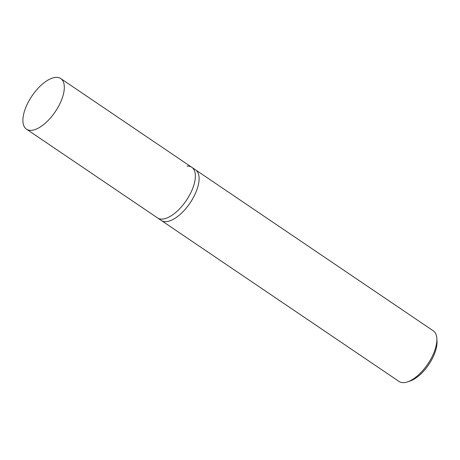 <?xml version="1.0" encoding="UTF-8"?>
<svg xmlns="http://www.w3.org/2000/svg" width="460" height="460" viewBox="0 0 460 460"><rect width="100%" height="100%" fill="white"/><g stroke="black" fill="none" stroke-linecap="round" stroke-linejoin="round"><path stroke-width="0.69" d="M187.007 166.112A30.561 14.064 124.1 0 1 191.791 167.296A30.561 14.064 124.1 0 1 188.997 196.155A30.561 14.064 124.1 0 1 162.299 219.092A30.561 14.064 124.1 0 1 157.521 217.908L161.264 220.443A30.561 14.064 -55.9 0 0 166.048 221.628A30.561 14.064 -55.9 0 0 192.74 198.691A30.561 14.064 -55.9 0 0 195.534 169.832L433.297 330.838A30.561 14.064 124.1 0 1 436.85 338.589A30.561 14.064 124.1 0 1 407.543 381.869A30.561 14.064 124.1 0 1 403.811 382.634A30.561 14.064 124.1 0 1 399.027 381.449L161.264 220.443A30.561 14.064 -55.9 0 0 166.048 221.628A30.561 14.064 -55.9 0 0 192.74 198.691A30.561 14.064 -55.9 0 0 195.534 169.832L191.791 167.296A30.561 14.064 124.1 0 1 188.997 196.155A30.561 14.064 124.1 0 1 162.299 219.092A30.561 14.064 124.1 0 1 157.521 217.908L26.467 129.162A30.561 14.064 124.1 0 1 29.267 100.303A30.561 14.064 124.1 0 1 55.959 77.366A30.561 14.064 124.1 0 1 60.737 78.551A30.561 14.064 124.1 0 1 57.943 107.41A30.561 14.064 124.1 0 1 31.251 130.347A30.561 14.064 124.1 0 1 26.467 129.162M407.543 381.869L410.136 380.995A28.014 12.892 -55.9 0 0 437 341.32L436.85 338.589M191.791 167.296L60.737 78.551"/></g></svg>
